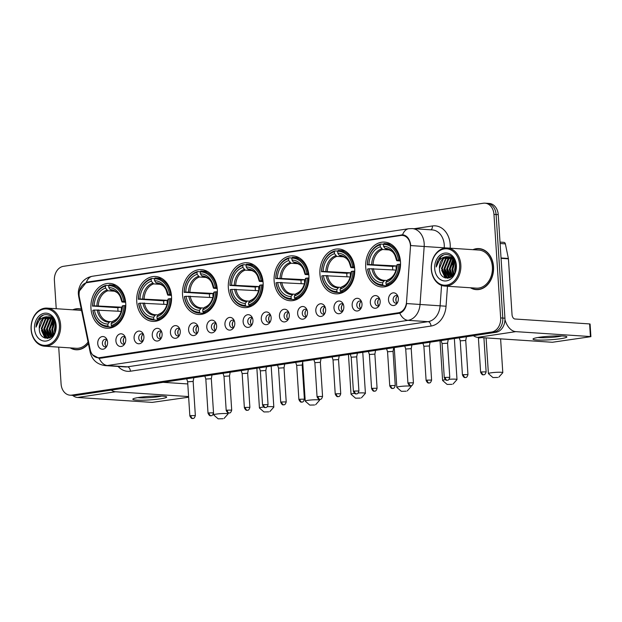 <?xml version="1.0" encoding="UTF-8"?>
<svg xmlns="http://www.w3.org/2000/svg" width="622" height="622" viewBox="0 0 622 622"><rect width="100%" height="100%" fill="white"/><g stroke="black" fill="none" stroke-linecap="round" stroke-linejoin="round"><path stroke-width="0.93" d="M274.131 280.911A22.478 17.424 -86.2 0 0 290.039 300.729A22.478 17.424 -86.2 0 0 308.901 275.686A22.478 17.424 -86.2 0 0 292.993 255.867A22.478 17.424 -86.2 0 0 274.131 280.911M136.747 301.553A22.478 17.424 -86.2 0 0 152.662 321.372A22.478 17.424 -86.2 0 0 171.524 296.329A22.478 17.424 -86.2 0 0 155.617 276.51A22.478 17.424 -86.2 0 0 136.747 301.553M182.541 294.673A22.478 17.424 -86.2 0 0 198.449 314.491A22.478 17.424 -86.2 0 0 217.311 289.448A22.478 17.424 -86.2 0 0 201.404 269.629A22.478 17.424 -86.2 0 0 182.541 294.673M228.336 287.792A22.478 17.424 -86.2 0 0 244.244 307.61A22.478 17.424 -86.2 0 0 263.106 282.567A22.478 17.424 -86.2 0 0 247.198 262.748A22.478 17.424 -86.2 0 0 228.336 287.792M319.926 274.03A22.478 17.424 -86.2 0 0 335.833 293.848A22.478 17.424 -86.2 0 0 354.695 268.805A22.478 17.424 -86.2 0 0 338.788 248.987A22.478 17.424 -86.2 0 0 319.926 274.03M365.72 267.149A22.478 17.424 -86.2 0 0 381.628 286.967A22.478 17.424 -86.2 0 0 400.49 261.924A22.478 17.424 -86.2 0 0 384.583 242.106A22.478 17.424 -86.2 0 0 365.72 267.149M90.96 308.434A22.478 17.424 -86.2 0 0 106.867 328.253A22.478 17.424 -86.2 0 0 125.73 303.209A22.478 17.424 -86.2 0 0 109.822 283.391A22.478 17.424 -86.2 0 0 90.96 308.434M125.753 339.418A6.36 4.929 93.8 0 1 124.167 344.689A6.36 4.929 93.8 0 1 119.035 346.151A6.36 4.929 93.8 0 1 115.91 340.895A6.36 4.929 93.8 0 1 119.043 334.309A6.36 4.929 93.8 0 1 124.734 336.09A6.36 4.929 93.8 0 1 125.753 339.418M125.279 337.194A3.818 2.954 -86.2 0 0 123.755 336.525A3.818 2.954 -86.2 0 0 120.551 340.77A3.818 2.954 -86.2 0 0 123.257 344.137A3.818 2.954 -86.2 0 0 124.851 343.671M143.923 336.681A6.36 4.929 93.8 0 1 142.337 341.96A6.36 4.929 93.8 0 1 137.205 343.422A6.36 4.929 93.8 0 1 134.08 338.166A6.36 4.929 93.8 0 1 137.213 331.58A6.36 4.929 93.8 0 1 142.905 333.361A6.36 4.929 93.8 0 1 143.923 336.681M143.449 334.465A3.818 2.954 -86.2 0 0 141.933 333.789A3.818 2.954 -86.2 0 0 138.729 338.041A3.818 2.954 -86.2 0 0 141.427 341.408A3.818 2.954 -86.2 0 0 143.021 340.942M162.101 333.952A6.36 4.929 93.8 0 1 160.515 339.231A6.36 4.929 93.8 0 1 155.376 340.685A6.36 4.929 93.8 0 1 152.258 335.429A6.36 4.929 93.8 0 1 155.383 328.851A6.36 4.929 93.8 0 1 161.082 330.632A6.36 4.929 93.8 0 1 162.101 333.952M161.627 331.736A3.818 2.954 -86.2 0 0 160.103 331.06A3.818 2.954 -86.2 0 0 156.899 335.312A3.818 2.954 -86.2 0 0 159.597 338.679A3.818 2.954 -86.2 0 0 161.199 338.205M180.271 331.223A6.36 4.929 93.8 0 1 178.685 336.502A6.36 4.929 93.8 0 1 173.554 337.956A6.36 4.929 93.8 0 1 170.428 332.7A6.36 4.929 93.8 0 1 173.561 326.122A6.36 4.929 93.8 0 1 179.253 327.903A6.36 4.929 93.8 0 1 180.271 331.223M179.797 329.007A3.818 2.954 -86.2 0 0 178.273 328.33A3.818 2.954 -86.2 0 0 175.07 332.583A3.818 2.954 -86.2 0 0 177.775 335.95A3.818 2.954 -86.2 0 0 179.369 335.476M198.441 328.494A6.36 4.929 93.8 0 1 196.855 333.773A6.36 4.929 93.8 0 1 191.724 335.227A6.36 4.929 93.8 0 1 188.606 329.971A6.36 4.929 93.8 0 1 191.731 323.393A6.36 4.929 93.8 0 1 197.423 325.174A6.36 4.929 93.8 0 1 198.441 328.494M197.967 326.278A3.818 2.954 -86.2 0 0 196.451 325.601A3.818 2.954 -86.2 0 0 193.248 329.854A3.818 2.954 -86.2 0 0 195.946 333.221A3.818 2.954 -86.2 0 0 197.539 332.747M216.619 325.765A6.36 4.929 93.8 0 1 215.033 331.044A6.36 4.929 93.8 0 1 209.894 332.498A6.36 4.929 93.8 0 1 206.776 327.242A6.36 4.929 93.8 0 1 209.902 320.657A6.36 4.929 93.8 0 1 215.601 322.437A6.36 4.929 93.8 0 1 216.619 325.765M216.145 323.549A3.818 2.954 -86.2 0 0 214.621 322.872A3.818 2.954 -86.2 0 0 211.418 327.125A3.818 2.954 -86.2 0 0 214.123 330.484A3.818 2.954 -86.2 0 0 215.717 330.018M234.789 323.036A6.36 4.929 93.8 0 1 233.203 328.307A6.36 4.929 93.8 0 1 228.072 329.769A6.36 4.929 93.8 0 1 224.946 324.513A6.36 4.929 93.8 0 1 228.08 317.928A6.36 4.929 93.8 0 1 233.771 319.708A6.36 4.929 93.8 0 1 234.789 323.036M234.315 320.812A3.818 2.954 -86.2 0 0 232.791 320.136A3.818 2.954 -86.2 0 0 229.588 324.389A3.818 2.954 -86.2 0 0 232.294 327.755A3.818 2.954 -86.2 0 0 233.888 327.289M252.96 320.299A6.36 4.929 93.8 0 1 251.381 325.578A6.36 4.929 93.8 0 1 246.242 327.032A6.36 4.929 93.8 0 1 243.124 321.784A6.36 4.929 93.8 0 1 246.25 315.198A6.36 4.929 93.8 0 1 251.941 316.979A6.36 4.929 93.8 0 1 252.96 320.299M252.485 318.083A3.818 2.954 -86.2 0 0 250.969 317.407A3.818 2.954 -86.2 0 0 247.766 321.66A3.818 2.954 -86.2 0 0 250.464 325.026A3.818 2.954 -86.2 0 0 252.058 324.552M271.138 317.57A6.36 4.929 93.8 0 1 269.551 322.849A6.36 4.929 93.8 0 1 264.412 324.303A6.36 4.929 93.8 0 1 261.294 319.047A6.36 4.929 93.8 0 1 264.428 312.469A6.36 4.929 93.8 0 1 270.119 314.25A6.36 4.929 93.8 0 1 271.138 317.57M270.663 315.354A3.818 2.954 -86.2 0 0 269.139 314.678A3.818 2.954 -86.2 0 0 265.936 318.93A3.818 2.954 -86.2 0 0 268.642 322.297A3.818 2.954 -86.2 0 0 270.236 321.823M289.308 314.841A6.36 4.929 93.8 0 1 287.722 320.12A6.36 4.929 93.8 0 1 282.59 321.574A6.36 4.929 93.8 0 1 279.465 316.318A6.36 4.929 93.8 0 1 282.598 309.74A6.36 4.929 93.8 0 1 288.289 311.521A6.36 4.929 93.8 0 1 289.308 314.841M288.833 312.625A3.818 2.954 -86.2 0 0 287.31 311.949A3.818 2.954 -86.2 0 0 284.114 316.201A3.818 2.954 -86.2 0 0 286.812 319.568A3.818 2.954 -86.2 0 0 288.406 319.094M307.478 312.112A6.36 4.929 93.8 0 1 305.9 317.391A6.36 4.929 93.8 0 1 300.76 318.845A6.36 4.929 93.8 0 1 297.643 313.589A6.36 4.929 93.8 0 1 300.768 307.004A6.36 4.929 93.8 0 1 306.459 308.784A6.36 4.929 93.8 0 1 307.478 312.112M307.004 309.896A3.818 2.954 -86.2 0 0 305.488 309.22A3.818 2.954 -86.2 0 0 302.284 313.472A3.818 2.954 -86.2 0 0 304.982 316.831A3.818 2.954 -86.2 0 0 306.584 316.365M325.656 309.383A6.36 4.929 93.8 0 1 324.07 314.654A6.36 4.929 93.8 0 1 318.93 316.116A6.36 4.929 93.8 0 1 315.813 310.86A6.36 4.929 93.8 0 1 318.946 304.275A6.36 4.929 93.8 0 1 324.637 306.055A6.36 4.929 93.8 0 1 325.656 309.383M325.182 307.159A3.818 2.954 -86.2 0 0 323.658 306.483A3.818 2.954 -86.2 0 0 320.454 310.736A3.818 2.954 -86.2 0 0 323.16 314.102A3.818 2.954 -86.2 0 0 324.754 313.636M343.826 306.646A6.36 4.929 93.8 0 1 342.24 311.925A6.36 4.929 93.8 0 1 337.108 313.379A6.36 4.929 93.8 0 1 333.983 308.131A6.36 4.929 93.8 0 1 337.116 301.546A6.36 4.929 93.8 0 1 342.808 303.326A6.36 4.929 93.8 0 1 343.826 306.646M343.352 304.43A3.818 2.954 -86.2 0 0 341.836 303.754A3.818 2.954 -86.2 0 0 338.632 308.007A3.818 2.954 -86.2 0 0 341.33 311.373A3.818 2.954 -86.2 0 0 342.924 310.899M361.996 303.917A6.36 4.929 93.8 0 1 360.418 309.196A6.36 4.929 93.8 0 1 355.279 310.65A6.36 4.929 93.8 0 1 352.161 305.394A6.36 4.929 93.8 0 1 355.286 298.817A6.36 4.929 93.8 0 1 360.985 300.597A6.36 4.929 93.8 0 1 361.996 303.917M361.522 301.701A3.818 2.954 -86.2 0 0 360.006 301.025A3.818 2.954 -86.2 0 0 356.803 305.278A3.818 2.954 -86.2 0 0 359.5 308.644A3.818 2.954 -86.2 0 0 361.102 308.17M380.174 301.188A6.36 4.929 93.8 0 1 378.588 306.467A6.36 4.929 93.8 0 1 373.457 307.921A6.36 4.929 93.8 0 1 370.331 302.665A6.36 4.929 93.8 0 1 373.464 296.088A6.36 4.929 93.8 0 1 379.156 297.868A6.36 4.929 93.8 0 1 380.174 301.188M379.7 298.972A3.818 2.954 -86.2 0 0 378.176 298.296A3.818 2.954 -86.2 0 0 374.973 302.549A3.818 2.954 -86.2 0 0 377.678 305.915A3.818 2.954 -86.2 0 0 379.272 305.441M398.344 298.459A6.36 4.929 93.8 0 1 396.758 303.738A6.36 4.929 93.8 0 1 391.627 305.192A6.36 4.929 93.8 0 1 388.501 299.936A6.36 4.929 93.8 0 1 391.635 293.351A6.36 4.929 93.8 0 1 397.326 295.131A6.36 4.929 93.8 0 1 398.344 298.459M397.87 296.243A3.818 2.954 -86.2 0 0 396.354 295.567A3.818 2.954 -86.2 0 0 393.151 299.82A3.818 2.954 -86.2 0 0 395.849 303.178A3.818 2.954 -86.2 0 0 397.442 302.712M107.575 342.147A6.36 4.929 93.8 0 1 105.997 347.426A6.36 4.929 93.8 0 1 100.857 348.88A6.36 4.929 93.8 0 1 97.74 343.624A6.36 4.929 93.8 0 1 100.865 337.038A6.36 4.929 93.8 0 1 106.564 338.827A6.36 4.929 93.8 0 1 107.575 342.147M107.101 339.931A3.818 2.954 -86.2 0 0 105.585 339.254A3.818 2.954 -86.2 0 0 102.381 343.507A3.818 2.954 -86.2 0 0 105.079 346.874A3.818 2.954 -86.2 0 0 106.681 346.4M124.618 343.81A3.818 2.954 93.8 0 1 123.226 340.949A3.818 2.954 93.8 0 1 125.069 337.023M142.796 341.081A3.818 2.954 93.8 0 1 141.404 338.22A3.818 2.954 93.8 0 1 143.239 334.294M160.966 338.352A3.818 2.954 93.8 0 1 159.574 335.491A3.818 2.954 93.8 0 1 161.417 331.565M179.136 335.623A3.818 2.954 93.8 0 1 177.744 332.762A3.818 2.954 93.8 0 1 179.587 328.828M197.314 332.894A3.818 2.954 93.8 0 1 195.922 330.025A3.818 2.954 93.8 0 1 197.757 326.099M215.484 330.165A3.818 2.954 93.8 0 1 214.092 327.296A3.818 2.954 93.8 0 1 215.935 323.37M233.654 327.429A3.818 2.954 93.8 0 1 232.263 324.567A3.818 2.954 93.8 0 1 234.105 320.641M251.832 324.7A3.818 2.954 93.8 0 1 250.441 321.838A3.818 2.954 93.8 0 1 252.275 317.912M270.002 321.971A3.818 2.954 93.8 0 1 268.611 319.109A3.818 2.954 93.8 0 1 270.453 315.175M288.173 319.242A3.818 2.954 93.8 0 1 286.789 316.373A3.818 2.954 93.8 0 1 288.624 312.446M306.351 316.512A3.818 2.954 93.8 0 1 304.959 313.643A3.818 2.954 93.8 0 1 306.794 309.717M324.521 313.776A3.818 2.954 93.8 0 1 323.129 310.914A3.818 2.954 93.8 0 1 324.972 306.988M342.699 311.047A3.818 2.954 93.8 0 1 341.307 308.185A3.818 2.954 93.8 0 1 343.142 304.259M360.869 308.318A3.818 2.954 93.8 0 1 359.477 305.456A3.818 2.954 93.8 0 1 361.312 301.53M379.039 305.589A3.818 2.954 93.8 0 1 377.647 302.72A3.818 2.954 93.8 0 1 379.49 298.793M397.217 302.86A3.818 2.954 93.8 0 1 395.825 299.991A3.818 2.954 93.8 0 1 397.66 296.064M106.448 346.547A3.818 2.954 93.8 0 1 105.056 343.678A3.818 2.954 93.8 0 1 106.891 339.752M79.375 297.246A11.453 8.871 93.8 0 1 79.111 295.294A11.453 8.871 93.8 0 1 87.236 282.598L400.832 235.481A11.453 8.871 93.8 0 1 402.317 235.419A11.453 8.871 93.8 0 1 410.419 247.509L406.524 302.067A11.453 8.871 93.8 0 1 398.414 312.773L99.504 357.681A11.453 8.871 93.8 0 1 98.019 357.743A11.453 8.871 93.8 0 1 90.174 349.603L79.375 297.246M70.239 347.9A20.573 15.939 -86.2 0 0 76.071 349.766A20.573 15.939 -86.2 0 0 88.417 343.663M75.946 349.548A20.573 15.939 -86.2 0 0 77.144 349.789M470.434 287.768A20.573 15.939 -86.2 0 0 476.273 289.634A20.573 15.939 -86.2 0 0 493.534 266.721A20.573 15.939 -86.2 0 0 478.979 248.582A20.573 15.939 -86.2 0 0 472.945 249.679M476.141 289.417A20.573 15.939 -86.2 0 0 477.346 289.665M79.499 290.878L86.357 282.326L87.71 282.007L402.729 234.821M444.209 248.201L444.232 247.813L424.173 246.491A16.965 13.148 93.8 0 0 424.181 243.544A16.965 13.148 93.8 0 0 412.176 228.585L408.716 228.725A14.842 9.252 -98.5 0 0 402.574 234.813C406.648 235.326 409.292 238.343 410.52 243.855L410.722 245.558L424.173 246.491L420.037 304.492A16.965 13.148 93.8 0 1 408.016 320.346L107.412 365.511A14.842 9.252 -98.5 0 1 99.178 358.396L92.616 354.835M58.709 347.138L61.088 383.968A12.728 9.859 -86.2 0 0 70.099 395.188L74.376 395.468A12.728 9.859 -86.2 0 0 76.032 395.398L495.913 332.311A12.728 9.859 -86.2 0 0 504.932 318.207L498.238 214.668L496.099 214.528A12.728 9.859 -86.2 0 0 487.096 203.308A12.728 9.859 -86.2 0 1 496.099 214.528L502.794 318.067L496.099 214.528L493.961 214.38A12.728 9.859 -86.2 0 0 484.95 203.169A12.728 9.859 -86.2 0 0 483.302 203.238L63.421 266.325A12.728 9.859 -86.2 0 0 54.394 280.429L56.229 308.722M495.913 332.311L493.767 332.171A12.728 9.859 -86.2 0 0 502.794 318.067A12.728 9.859 -86.2 0 1 493.767 332.171L73.886 395.258L493.767 332.171L491.629 332.031A12.728 9.859 -86.2 0 0 500.656 317.928L493.961 214.38M72.238 395.328A12.728 9.859 -86.2 0 0 73.886 395.258A12.728 9.859 -86.2 0 1 72.238 395.328M399.783 313.231A14.842 9.252 81.5 0 0 408.016 320.346L428.076 321.667A16.965 13.148 -86.2 0 0 440.104 305.814L406.648 303.559C405.692 308.566 403.398 311.793 399.783 313.231L99.178 358.396M401.851 235.404L404.09 235.069L401.307 234.883M81.288 309.142A20.573 15.939 -86.2 0 0 78.776 308.714A20.573 15.939 -86.2 0 0 72.743 309.803M70.099 395.188A12.728 9.859 -86.2 0 0 71.748 395.118L491.629 332.031M480.044 248.699A20.573 15.939 -86.2 0 0 478.816 248.784M79.841 308.831A20.573 15.939 -86.2 0 0 78.621 308.916M498.238 214.668A12.728 9.859 -86.2 0 0 489.234 203.448L484.95 203.169M160.445 398.834A16.965 1.788 -3.7 0 1 141.155 400.218A16.965 1.788 -3.7 0 1 133.085 398.873A16.965 1.788 -3.7 0 1 139.048 397.427A16.965 1.788 -3.7 0 1 166.369 396.727A16.965 1.788 -3.7 0 1 160.445 398.834M137.742 397.629A13.575 1.431 176.3 0 0 158.182 396.75A13.575 1.431 176.3 0 0 161.588 396.09M72.595 395.351A16.965 10.574 81.5 0 0 77.54 397.481L152.172 402.395L188.645 397.209M111.26 390.103A16.965 10.574 81.5 0 0 115.599 391.767L188.598 396.572M187.782 383.945L163.081 382.32M59.432 325.011A18.24 14.135 -86.2 0 0 44.154 309.033A18.24 14.135 -86.2 0 0 31.224 329.248A18.24 14.135 -86.2 0 0 46.494 345.226A18.24 14.135 -86.2 0 0 59.432 325.011M60.622 324.948A19.088 14.788 -86.2 0 0 47.117 308.115A19.088 14.788 -86.2 0 0 31.1 329.38A19.088 14.788 -86.2 0 0 44.605 346.205A19.088 14.788 -86.2 0 0 60.622 324.948M81.63 310.782A19.088 14.788 -86.2 0 0 78.683 310.199L47.117 308.115M81.047 309.08A20.363 15.775 -86.2 0 0 80.907 309.072L78.761 308.924A20.363 15.775 -86.2 0 0 73.202 309.834M81.342 309.375A20.363 15.775 -86.2 0 0 78.761 308.924M54.954 331.969L54.658 329.512L55.653 324.07M55.397 330.593L55.84 325.5M53.422 334.838L51.984 329.341L54.682 320.968M53.787 334.302L52.652 329.38L54.961 321.535M52.03 336.416L49.309 329.162L53.445 319.311M52.372 336.09L49.978 329.209L53.756 319.669M50.763 337.381L46.634 328.984L50.592 319.288L52.178 318.169M51.066 337.186L47.303 329.03L51.261 319.335L52.497 318.417M49.542 337.87L48.205 337.279L43.96 328.813L47.917 319.109L50.887 317.391M49.884 337.808L48.874 337.318L44.628 328.851L48.586 319.156L51.214 317.554M50.087 337.754L48.197 337.94L45.53 337.101L41.285 328.634L45.243 318.938L49.581 316.909M49.55 337.995L48.197 337.94M48.532 337.956L46.199 337.147L41.954 328.68L45.911 318.977L49.908 317.002M39.279 328.502C39.194 343.196 57.442 340.063 55.863 325.827C55.622 315.696 44.761 310.852 39.093 318.184C37.18 320.695 36.154 323.681 36.022 327.133C37.608 320.664 41.2 317.197 46.798 316.746A10.605 8.218 -86.2 0 0 39.279 328.502L43.237 318.806L48.586 316.722M46.798 316.746L51.214 317.554L54.853 321.263M34.498 328.758A13.995 10.846 -86.2 0 0 46.222 341.019A13.995 10.846 -86.2 0 0 56.151 325.5A13.995 10.846 -86.2 0 0 44.426 313.239A13.995 10.846 -86.2 0 0 34.498 328.758M70.69 347.923A20.363 15.775 -86.2 0 0 76.086 349.556L78.224 349.696A20.363 15.775 -86.2 0 0 78.372 349.704M76.086 349.556A20.363 15.775 -86.2 0 0 88.363 343.43M44.605 346.205L76.172 348.289A19.088 14.788 -86.2 0 0 88.075 342.022M36.022 327.133L40.718 316.862L43.299 315.16M44.994 338.104L41.464 330.469M47.824 338.422L47.194 337.785M46.969 337.536L44.139 330.647M49.643 337.715L46.813 330.818M51.54 336.836L49.488 330.997M53.212 335.126L52.162 331.176M52.575 325.034L54.472 320.633M54.938 332.024L54.837 331.347M55.249 325.213L55.63 323.945M47.544 338.446L46.767 337.668M46.448 337.287L43.688 329.178L48.291 317.477M49.13 337.466L46.362 329.349L50.965 317.655M51.323 337L49.037 329.528L52.8 318.674M53.002 335.39L51.712 329.707L54.301 320.369M54.705 332.576L54.386 329.878L55.506 323.354M222.987 418.73L218.167 418.831L222.987 418.73M218.167 418.831L213.688 414.944A7.207 0.762 -3.7 0 1 213.641 414.866A7.207 0.762 -3.7 0 1 216.293 414.104A7.207 0.762 -3.7 0 1 223.904 413.513A7.207 0.762 -3.7 0 1 228.033 413.933A7.207 0.762 -3.7 0 1 228.002 414.019L224.06 418.451M113.181 327.18L108.578 326.877L107.995 325.99A20.192 15.643 -86.2 0 1 92.95 310.261L94.466 310.028A18.24 14.135 -86.2 0 0 107.863 324.046L109.861 321.644L112.185 321.792M121.313 311.373L94.466 310.028M118.025 311.155A20.145 15.612 93.8 0 1 117.908 309.818A20.145 15.612 93.8 0 1 117.853 307.703L92.678 306.047A20.192 15.643 -86.2 0 1 105.413 286.143L105.538 288.095A18.24 14.135 -86.2 0 0 94.194 305.822L121.329 307.182A15.69 12.16 -86.2 0 0 121.352 309.297A15.69 12.16 -86.2 0 0 121.5 310.743M124.929 301.32A21.039 16.304 -86.2 0 0 110.257 284.868A21.039 16.304 -86.2 0 0 109.177 284.837L108.695 285.653A20.192 15.643 -86.2 0 1 123.731 301.382L125.551 301.359M125.784 305.565L124.003 305.596A20.192 15.643 -86.2 0 1 111.268 325.5L111.859 326.379A21.039 16.304 -86.2 0 0 125.201 305.526M111.859 326.379L114.502 326.558M92.95 310.261L92.826 310.394A21.039 16.304 -86.2 0 0 107.497 326.845A21.039 16.304 -86.2 0 0 108.578 326.877M123.731 301.382L122.215 301.616A18.24 14.135 -86.2 0 0 108.819 287.597L108.695 285.653M111.268 325.5L111.144 323.549A18.24 14.135 -86.2 0 0 122.487 305.822L124.003 305.596M107.863 324.046L107.995 325.99M108.819 287.597L110.156 289.603L111.906 290.334M125.652 302.269L122.394 302.051L122.215 301.616M122.487 305.822L122.2 306.125C121.344 314.126 118.227 319.14 112.831 321.185L111.144 323.549M122.394 302.051L121.928 301.919A16.312 12.642 -86.2 0 0 110.156 289.603M122.2 306.125L122.666 306.265L122.2 306.125A16.312 12.642 -86.2 0 1 112.232 321.706M98.61 309.873A15.69 12.16 -86.2 0 0 109.472 321.621L109.861 321.644M105.413 286.143L105.895 285.335A21.039 16.304 -86.2 0 0 92.554 306.187M105.895 285.335L108.772 285.521M94.194 305.822L92.678 306.047M114.946 291.244L107.863 290.777L105.538 288.095M121.329 307.182L117.853 307.703M268.782 411.857L263.961 411.951L268.782 411.857M263.961 411.951L259.483 408.063A7.207 0.762 -3.7 0 1 259.436 407.985A7.207 0.762 -3.7 0 1 262.087 407.223A7.207 0.762 -3.7 0 1 263.635 407.021M267.289 406.718A7.207 0.762 -3.7 0 1 273.828 407.052A7.207 0.762 -3.7 0 1 273.797 407.138L269.855 411.57M158.975 320.299L154.373 319.996L153.782 319.109A20.192 15.643 -86.2 0 1 138.745 303.38L140.261 303.147A18.24 14.135 -86.2 0 0 153.657 317.166L155.655 314.763L157.98 314.911M167.108 304.492L140.261 303.147M163.819 304.275A20.145 15.612 93.8 0 1 163.703 302.937A20.145 15.612 93.8 0 1 163.648 300.823L138.473 299.166A20.192 15.643 -86.2 0 1 151.208 279.262L151.333 281.214A18.24 14.135 -86.2 0 0 139.989 298.941L167.116 300.302A15.69 12.16 -86.2 0 0 167.147 302.424A15.69 12.16 -86.2 0 0 167.287 303.863M170.723 294.439A21.039 16.304 -86.2 0 0 156.052 277.987A21.039 16.304 -86.2 0 0 154.971 277.956L154.489 278.773A20.192 15.643 -86.2 0 1 169.526 294.501L171.338 294.478M171.579 298.684L169.798 298.715A20.192 15.643 -86.2 0 1 157.063 318.62L157.654 319.498A21.039 16.304 -86.2 0 0 170.996 298.646M157.654 319.498L160.297 319.677M138.745 303.38L138.62 303.513A21.039 16.304 -86.2 0 0 153.292 319.965A21.039 16.304 -86.2 0 0 154.373 319.996M169.526 294.501L168.01 294.735A18.24 14.135 -86.2 0 0 154.614 280.716L154.489 278.773M157.063 318.62L156.938 316.668A18.24 14.135 -86.2 0 0 168.282 298.941L169.798 298.715M153.657 317.166L153.782 319.109M154.614 280.716L155.951 282.722L157.693 283.453M171.447 295.388L168.189 295.17L168.01 294.735M168.282 298.941L167.994 299.244C167.139 307.245 164.021 312.26 158.618 314.304L156.938 316.668M168.189 295.17L167.722 295.038A16.312 12.642 -86.2 0 0 155.951 282.722M167.994 299.244L168.461 299.384L167.994 299.244A16.312 12.642 -86.2 0 1 158.027 314.825M144.405 302.992A15.69 12.16 -86.2 0 0 155.267 314.74L155.655 314.763M151.208 279.262L151.69 278.454A21.039 16.304 -86.2 0 0 138.348 299.306M151.69 278.454L154.567 278.64M139.989 298.941L138.473 299.166M160.74 284.363L153.657 283.896L151.333 281.214M167.116 300.302L163.648 300.823M314.569 404.976L309.756 405.077L314.569 404.976M309.756 405.077L305.278 401.182A7.207 0.762 -3.7 0 1 305.231 401.104A7.207 0.762 -3.7 0 1 307.882 400.343A7.207 0.762 -3.7 0 1 315.494 399.759A7.207 0.762 -3.7 0 1 319.622 400.179A7.207 0.762 -3.7 0 1 319.584 400.257L315.649 404.689M204.77 313.418L200.167 313.115L199.576 312.228A20.192 15.643 -86.2 0 1 184.54 296.5L186.056 296.266A18.24 14.135 -86.2 0 0 199.452 310.285L201.442 307.882L203.767 308.03M212.903 297.611L186.056 296.266M209.614 297.394A20.145 15.612 93.8 0 1 209.49 296.056A20.145 15.612 93.8 0 1 209.443 293.942L184.267 292.286A20.192 15.643 -86.2 0 1 197.003 272.382L197.127 274.333A18.24 14.135 -86.2 0 0 185.784 292.06L212.911 293.421A15.69 12.16 -86.2 0 0 212.934 295.543A15.69 12.16 -86.2 0 0 213.082 296.982M216.518 287.558A21.039 16.304 -86.2 0 0 201.847 271.106A21.039 16.304 -86.2 0 0 200.758 271.075L200.284 271.892A20.192 15.643 -86.2 0 1 215.321 287.621L217.132 287.597M217.373 291.804L215.593 291.835A20.192 15.643 -86.2 0 1 202.858 311.739L203.448 312.617A21.039 16.304 -86.2 0 0 216.79 291.765M203.448 312.617L206.092 312.796M184.54 296.5L184.415 296.632A21.039 16.304 -86.2 0 0 199.079 313.091A21.039 16.304 -86.2 0 0 200.167 313.115M215.321 287.621L213.805 287.854A18.24 14.135 -86.2 0 0 200.408 273.835L200.284 271.892M202.858 311.739L202.733 309.787A18.24 14.135 -86.2 0 0 214.077 292.06L215.593 291.835M199.452 310.285L199.576 312.228M200.408 273.835L201.746 275.841L203.487 276.572M217.241 288.507L213.976 288.289L213.805 287.854M214.077 292.06L213.789 292.363C212.934 300.364 209.816 305.379 204.413 307.423L202.733 309.787M213.976 288.289L213.517 288.157A16.312 12.642 -86.2 0 0 201.746 275.841M213.789 292.363L214.248 292.503L213.789 292.363A16.312 12.642 -86.2 0 1 203.822 307.944M190.2 296.111A15.69 12.16 -86.2 0 0 201.054 307.859L201.442 307.882M197.003 272.382L197.485 271.573A21.039 16.304 -86.2 0 0 184.143 292.426M197.485 271.573L200.354 271.76M185.784 292.06L184.267 292.286M206.527 277.482L199.452 277.015L197.127 274.333M212.911 293.421L209.443 293.942M360.363 398.096L355.551 398.197L360.363 398.096M355.551 398.197L351.072 394.301A7.207 0.762 -3.7 0 1 351.026 394.224A7.207 0.762 -3.7 0 1 353.669 393.462A7.207 0.762 -3.7 0 1 354.478 393.353M358.218 393.003A7.207 0.762 -3.7 0 1 365.417 393.298A7.207 0.762 -3.7 0 1 365.378 393.376L361.436 397.816M250.565 306.537L245.962 306.234L245.371 305.348A20.192 15.643 -86.2 0 1 230.334 289.619L231.85 289.393A18.24 14.135 -86.2 0 0 245.247 303.404L247.237 301.001L249.562 301.149M258.698 290.731L231.85 289.393M255.409 290.513A20.145 15.612 93.8 0 1 255.284 289.176A20.145 15.612 93.8 0 1 255.238 287.061L230.062 285.412A20.192 15.643 -86.2 0 1 242.798 265.501L242.922 267.452A18.24 14.135 -86.2 0 0 231.578 285.179L258.705 286.54A15.69 12.16 -86.2 0 0 258.729 288.662A15.69 12.16 -86.2 0 0 258.876 290.101M262.305 280.678A21.039 16.304 -86.2 0 0 247.642 264.226A21.039 16.304 -86.2 0 0 246.553 264.202L246.071 265.011A20.192 15.643 -86.2 0 1 261.116 280.74L262.927 280.716M263.16 284.923L261.388 284.954A20.192 15.643 -86.2 0 1 248.652 304.858L249.243 305.736A21.039 16.304 -86.2 0 0 262.585 284.884M249.243 305.736L251.887 305.915M230.334 289.619L230.21 289.751A21.039 16.304 -86.2 0 0 244.874 306.211A21.039 16.304 -86.2 0 0 245.962 306.234M261.116 280.74L259.599 280.973A18.24 14.135 -86.2 0 0 246.203 266.955L246.071 265.011M248.652 304.858L248.528 302.906A18.24 14.135 -86.2 0 0 259.872 285.179L261.388 284.954M245.247 303.404L245.371 305.348M246.203 266.955L247.54 268.961L249.282 269.691M263.028 281.626L259.771 281.408L259.599 280.973M259.872 285.179L259.584 285.482C258.729 293.483 255.603 298.498 250.207 300.543L248.528 302.906M259.771 281.408L259.312 281.276A16.312 12.642 -86.2 0 0 247.54 268.961M259.584 285.482L260.043 285.622L259.584 285.482A16.312 12.642 -86.2 0 1 249.616 301.064M235.995 289.23A15.69 12.16 -86.2 0 0 246.848 300.978L247.237 301.001M242.798 265.501L243.272 264.692A21.039 16.304 -86.2 0 0 229.938 285.545M243.272 264.692L246.149 264.879M231.578 285.179L230.062 285.412M252.322 270.601L245.247 270.135L242.922 267.452M258.705 286.54L255.238 287.061M406.158 391.215L401.338 391.316L406.158 391.215M401.338 391.316L396.867 387.42A7.207 0.762 -3.7 0 1 396.82 387.343A7.207 0.762 -3.7 0 1 399.464 386.581A7.207 0.762 -3.7 0 1 407.076 385.998A7.207 0.762 -3.7 0 1 411.212 386.417A7.207 0.762 -3.7 0 1 411.173 386.495L407.231 390.935M296.36 299.656L291.757 299.353L291.166 298.467A20.192 15.643 -86.2 0 1 276.121 282.738L277.645 282.512A18.24 14.135 -86.2 0 0 291.042 296.523L293.032 294.12L295.357 294.268M304.492 283.85L277.645 282.512M301.203 283.632A20.145 15.612 93.8 0 1 301.079 282.295A20.145 15.612 93.8 0 1 301.032 280.18L275.849 278.532A20.192 15.643 -86.2 0 1 288.585 258.62L288.717 260.571A18.24 14.135 -86.2 0 0 277.373 278.298L304.5 279.659A15.69 12.16 -86.2 0 0 304.523 281.782A15.69 12.16 -86.2 0 0 304.671 283.22M308.1 273.797A21.039 16.304 -86.2 0 0 293.436 257.345A21.039 16.304 -86.2 0 0 292.348 257.321L291.866 258.13A20.192 15.643 -86.2 0 1 306.91 273.859L308.722 273.835M308.955 278.042L307.182 278.073A20.192 15.643 -86.2 0 1 294.447 297.977L295.038 298.855A21.039 16.304 -86.2 0 0 308.372 278.011M295.038 298.855L297.674 299.034M276.121 282.738L275.997 282.87A21.039 16.304 -86.2 0 0 290.668 299.33A21.039 16.304 -86.2 0 0 291.757 299.353M306.91 273.859L305.386 274.092A18.24 14.135 -86.2 0 0 291.99 260.074L291.866 258.13M294.447 297.977L294.315 296.025A18.24 14.135 -86.2 0 0 305.659 278.298L307.182 278.073M291.042 296.523L291.166 298.467M291.99 260.074L293.327 262.08L295.077 262.818M308.823 274.745L305.565 274.527L305.386 274.092M305.659 278.298L305.379 278.602C304.523 286.602 301.398 291.617 296.002 293.662L294.315 296.025M305.565 274.527L305.107 274.395A16.312 12.642 -86.2 0 0 293.327 262.08M305.379 278.602L305.837 278.742L305.379 278.602A16.312 12.642 -86.2 0 1 295.411 294.183M281.782 282.357A15.69 12.16 -86.2 0 0 292.643 294.105L293.032 294.12M288.585 258.62L289.067 257.811A21.039 16.304 -86.2 0 0 275.725 278.664M289.067 257.811L291.943 257.998M277.373 278.298L275.849 278.532M298.117 263.72L291.034 263.262L288.717 260.571M304.5 279.659L301.032 280.18M451.953 384.334L447.132 384.435L451.953 384.334M447.132 384.435L442.654 380.54A7.207 0.762 -3.7 0 1 442.607 380.462A7.207 0.762 -3.7 0 1 445.259 379.7A7.207 0.762 -3.7 0 1 445.329 379.692M449.138 379.288A7.207 0.762 -3.7 0 1 456.999 379.537A7.207 0.762 -3.7 0 1 456.968 379.614L453.026 384.054M342.147 292.775L337.544 292.472L336.961 291.586A20.192 15.643 -86.2 0 1 321.916 275.857L323.432 275.632A18.24 14.135 -86.2 0 0 336.829 289.642L338.827 287.24L341.151 287.387M350.279 276.969L323.432 275.632M346.99 276.751A20.145 15.612 93.8 0 1 346.874 275.414A20.145 15.612 93.8 0 1 346.819 273.299L321.644 271.651A20.192 15.643 -86.2 0 1 334.379 251.739L334.504 253.69A18.24 14.135 -86.2 0 0 323.16 271.417L350.295 272.778A15.69 12.16 -86.2 0 0 350.318 274.901A15.69 12.16 -86.2 0 0 350.466 276.339M353.895 266.916A21.039 16.304 -86.2 0 0 339.223 250.464A21.039 16.304 -86.2 0 0 338.143 250.441L337.66 251.249A20.192 15.643 -86.2 0 1 352.697 266.978L354.517 266.955M354.75 271.169L352.969 271.192A20.192 15.643 -86.2 0 1 340.234 291.096L340.825 291.975A21.039 16.304 -86.2 0 0 354.167 271.13M340.825 291.975L343.468 292.153M321.916 275.857L321.792 275.989A21.039 16.304 -86.2 0 0 336.463 292.449A21.039 16.304 -86.2 0 0 337.544 292.472M352.697 266.978L351.181 267.211A18.24 14.135 -86.2 0 0 337.785 253.193L337.66 251.249M340.234 291.096L340.11 289.152A18.24 14.135 -86.2 0 0 351.453 271.417L352.969 271.192M336.829 289.642L336.961 291.586M337.785 253.193L339.122 255.199L340.872 255.937M354.618 267.864L351.36 267.647L351.181 267.211M351.453 271.417L351.166 271.721C350.31 279.721 347.193 284.736 341.797 286.781L340.11 289.152M351.36 267.647L350.894 267.514A16.312 12.642 -86.2 0 0 339.122 255.199M351.166 271.721L351.632 271.861L351.166 271.721A16.312 12.642 -86.2 0 1 341.198 287.302M327.576 275.476A15.69 12.16 -86.2 0 0 338.438 287.224L338.827 287.24M334.379 251.739L334.861 250.93A21.039 16.304 -86.2 0 0 321.52 271.783M334.861 250.93L337.738 251.117M323.16 271.417L321.644 271.651M343.912 256.847L336.829 256.381L334.504 253.69M350.295 272.778L346.819 273.299M497.748 377.453L492.927 377.554L497.748 377.453M492.927 377.554L488.449 373.659A7.207 0.762 -3.7 0 1 488.402 373.581A7.207 0.762 -3.7 0 1 491.053 372.819A7.207 0.762 -3.7 0 1 498.665 372.236A7.207 0.762 -3.7 0 1 502.794 372.656A7.207 0.762 -3.7 0 1 502.763 372.733L498.821 377.173M387.941 285.895L383.339 285.591L382.748 284.713A20.192 15.643 -86.2 0 1 367.711 268.976L369.227 268.751A18.24 14.135 -86.2 0 0 382.623 282.761L384.621 280.359L386.946 280.514M396.074 270.088L369.227 268.751M392.785 269.87A20.145 15.612 93.8 0 1 392.669 268.533A20.145 15.612 93.8 0 1 392.614 266.418L367.439 264.77A20.192 15.643 -86.2 0 1 380.174 244.858L380.299 246.81A18.24 14.135 -86.2 0 0 368.955 264.537L396.082 265.897A15.69 12.16 -86.2 0 0 396.113 268.02A15.69 12.16 -86.2 0 0 396.253 269.458M399.689 260.035A21.039 16.304 -86.2 0 0 385.018 243.583A21.039 16.304 -86.2 0 0 383.937 243.56L383.455 244.368A20.192 15.643 -86.2 0 1 398.492 260.105L400.304 260.082M400.545 264.288L398.764 264.311A20.192 15.643 -86.2 0 1 386.029 284.215L386.62 285.101A21.039 16.304 -86.2 0 0 399.962 264.249M386.62 285.101L389.263 285.273M367.711 268.976L367.586 269.108A21.039 16.304 -86.2 0 0 382.258 285.568A21.039 16.304 -86.2 0 0 383.339 285.591M398.492 260.105L396.976 260.33A18.24 14.135 -86.2 0 0 383.58 246.32L383.455 244.368M386.029 284.215L385.904 282.271A18.24 14.135 -86.2 0 0 397.248 264.537L398.764 264.311M382.623 282.761L382.748 284.713M383.58 246.32L384.917 248.318L386.659 249.057M400.412 260.983L397.155 260.766L396.976 260.33M397.248 264.537L396.96 264.84C396.105 272.84 392.987 277.855 387.584 279.908L385.904 282.271M397.155 260.766L396.688 260.634A16.312 12.642 -86.2 0 0 384.917 248.318M396.96 264.84L397.427 264.98L396.96 264.84A16.312 12.642 -86.2 0 1 386.993 280.421M373.371 268.595A15.69 12.16 -86.2 0 0 384.233 280.343L384.621 280.359M380.174 244.858L380.656 244.049A21.039 16.304 -86.2 0 0 367.314 264.902M380.656 244.049L383.533 244.236M368.955 264.537L367.439 264.77M389.706 249.966L382.623 249.5L380.299 246.81M396.082 265.897L392.614 266.418M190.861 415.628L189.85 415.916C191.731 419.834 192.773 418.077 192.563 418.497L193.014 418.466A2.76 1.718 81.5 0 1 192.781 418.474A2.76 1.718 -98.5 0 1 190.861 415.628L195.355 415.558L193.147 381.426L187.642 381.791L186.678 378.775M105.585 341.151A6.36 4.929 -86.2 0 0 105.336 344.992M560.647 338.702A16.965 1.788 -3.7 0 1 541.35 340.094A16.965 1.788 -3.7 0 1 533.279 338.749A16.965 1.788 -3.7 0 1 539.243 337.295A16.965 1.788 -3.7 0 1 566.564 336.595A16.965 1.788 -3.7 0 1 560.647 338.702M537.937 337.505A13.575 1.431 176.3 0 0 558.377 336.619A13.575 1.431 176.3 0 0 561.79 335.958M473.404 335.693A16.965 10.574 81.5 0 0 477.743 337.357L552.375 342.271L590.9 336.657L590.426 336.549L589.609 323.922L514.977 319.008A4.245 2.643 -98.5 0 1 512.03 314.623L508.423 258.83L501.06 258.348M504.963 319.685A16.965 10.574 81.5 0 0 515.793 331.635L590.426 336.549M589.609 323.922L590.084 324.031L590.9 336.657M503.633 242.362A2.123 1.641 93.8 0 1 503.906 242.355A2.123 1.641 93.8 0 1 505.359 243.863L508.376 258.464A2.123 1.641 93.8 0 1 508.423 258.83M459.627 264.879A18.24 14.135 -86.2 0 0 444.357 248.901A18.24 14.135 -86.2 0 0 431.419 269.116A18.24 14.135 -86.2 0 0 446.697 285.094A18.24 14.135 -86.2 0 0 459.627 264.879M460.824 264.817A19.088 14.788 -86.2 0 0 447.311 247.991A19.088 14.788 -86.2 0 0 431.295 269.248A19.088 14.788 -86.2 0 0 444.808 286.081A19.088 14.788 -86.2 0 0 460.824 264.817M444.808 286.081L476.366 288.157A19.088 14.788 -86.2 0 0 492.383 266.892A19.088 14.788 -86.2 0 0 478.878 250.067L447.311 247.991M481.241 248.948A20.363 15.775 -86.2 0 0 481.101 248.94L478.963 248.8A20.363 15.775 -86.2 0 0 473.396 249.702M470.893 287.799A20.363 15.775 -86.2 0 0 476.289 289.424A20.363 15.775 -86.2 0 0 493.37 266.745A20.363 15.775 -86.2 0 0 478.963 248.8M455.156 271.837L454.861 269.388L455.856 263.938M455.592 270.461L456.043 265.369M453.625 274.714L452.186 269.209L454.884 260.836M453.99 274.17L452.855 269.256L455.156 261.403M452.233 276.285L449.512 269.031L453.648 259.18M452.567 275.958L450.18 269.077L453.959 259.537M450.958 277.249L446.837 268.86L450.787 259.156L452.373 258.037M451.261 277.054L447.506 268.898L451.455 259.203L452.692 258.285M449.737 277.746L448.4 277.148L444.155 268.681L448.112 258.977L451.09 257.259M450.079 277.676L449.068 277.194L444.831 268.727L448.781 259.024L451.409 257.422M450.289 277.622L448.392 277.816L445.725 276.969L441.48 268.502L445.438 258.806L449.776 256.777M449.745 277.863L448.392 277.816M448.726 277.824L446.394 277.015L442.149 268.548L446.106 258.845L450.11 256.87M439.474 268.37C439.389 283.064 457.637 279.939 456.066 265.695C455.817 255.572 444.963 250.72 439.287 258.052C437.375 260.564 436.349 263.549 436.216 267.001C437.802 260.532 441.402 257.073 447 256.614A10.605 8.218 -86.2 0 0 439.474 268.37L443.432 258.674L448.781 256.591M447 256.614L451.409 257.422L455.055 261.131M434.7 268.626A13.995 10.846 -86.2 0 0 446.425 280.887A13.995 10.846 -86.2 0 0 456.354 265.369A13.995 10.846 -86.2 0 0 444.629 253.107A13.995 10.846 -86.2 0 0 434.7 268.626M476.289 289.424L478.427 289.564A20.363 15.775 -86.2 0 0 478.567 289.58M436.216 267.001L440.912 256.731L443.494 255.028M445.189 277.972L441.659 270.337M448.019 278.291L447.389 277.661M447.171 277.404L444.333 270.516M449.846 277.583L447.008 270.694M451.735 276.704L449.683 270.865M453.407 275.002L452.357 271.044M452.769 264.902L454.674 260.501M455.133 271.892L455.032 271.223M455.444 265.081L455.833 263.814M447.739 278.322L446.969 277.536M446.65 277.155L443.89 269.046L448.485 257.345M449.325 277.334L446.565 269.225L451.16 257.524M451.525 276.868L449.239 269.396L453.003 258.542M453.197 275.258L451.914 269.575L454.495 260.237M454.907 272.444L454.589 269.754L455.708 263.23M211.317 378.705L205.82 379.062L204.848 376.046M123.755 338.415A6.36 4.929 -86.2 0 0 123.506 342.263M227.209 410.162L226.198 410.458C228.072 414.369 229.121 412.619 228.912 413.031L229.355 413.008A2.76 1.718 81.5 0 1 229.121 413.016A2.76 1.718 -98.5 0 1 227.209 410.162L231.703 410.1L229.495 375.968L223.99 376.326L223.026 373.317M141.933 335.686A6.36 4.929 -86.2 0 0 141.676 339.526M245.379 407.433L244.368 407.729C246.25 411.64 247.292 409.89 247.082 410.302L247.533 410.271A2.76 1.718 81.5 0 1 247.299 410.287A2.76 1.718 -98.5 0 1 245.379 407.433L249.873 407.371L247.665 373.231L242.16 373.597L241.196 370.588M160.103 332.957A6.36 4.929 -86.2 0 0 159.854 336.797M263.557 404.704L262.546 404.992C264.42 408.911 265.462 407.153 265.252 407.573L265.703 407.542A2.76 1.718 81.5 0 1 265.47 407.55A2.76 1.718 -98.5 0 1 263.557 404.704L268.043 404.642L265.835 370.502L260.338 370.868L259.366 367.851M178.281 330.228A6.36 4.929 -86.2 0 0 178.024 334.068M284.697 364.049L284.013 367.781L278.508 368.138L277.544 365.122M196.451 327.499A6.36 4.929 -86.2 0 0 196.194 331.339M299.897 399.238L298.887 399.534C300.768 403.453 301.81 401.695 301.6 402.115L302.051 402.084A2.76 1.718 81.5 0 1 301.818 402.092A2.76 1.718 -98.5 0 1 299.897 399.238L304.391 399.176L302.183 365.044L296.686 365.409M214.621 324.762A6.36 4.929 -86.2 0 0 214.372 328.61M318.075 396.509L317.065 396.805C318.938 400.716 319.988 398.966 319.77 399.378L320.221 399.355A2.76 1.718 81.5 0 1 319.988 399.363A2.76 1.718 -98.5 0 1 318.075 396.509L322.561 396.447L320.353 362.315L314.856 362.673L313.885 359.664M232.799 322.033A6.36 4.929 -86.2 0 0 232.542 325.874M336.245 393.78L335.235 394.076C337.108 397.987 338.158 396.237 337.948 396.649L338.399 396.618A2.76 1.718 81.5 0 1 338.166 396.634A2.76 1.718 -98.5 0 1 336.245 393.78L340.739 393.718L338.531 359.578L333.027 359.944L332.062 356.935M250.969 319.304A6.36 4.929 -86.2 0 0 250.713 323.145M357.386 353.125L356.701 356.857L351.205 357.215L350.233 354.198M269.139 316.575A6.36 4.929 -86.2 0 0 268.891 320.416M372.594 388.322L371.583 388.61C373.457 392.529 374.506 390.772 374.296 391.191L374.739 391.16A2.76 1.718 81.5 0 1 374.506 391.168A2.76 1.718 -98.5 0 1 372.594 388.322L377.08 388.252L374.872 354.12L369.375 354.486M287.317 313.846A6.36 4.929 -86.2 0 0 287.061 317.687M390.764 385.586L389.753 385.881C391.635 389.8 392.676 388.042 392.466 388.462L392.917 388.431A2.76 1.718 81.5 0 1 392.684 388.439A2.76 1.718 -98.5 0 1 390.764 385.586L395.258 385.523L393.05 351.391L387.545 351.757L386.581 348.74M305.488 311.117A6.36 4.929 -86.2 0 0 305.239 314.957M408.942 382.857L407.923 383.152C409.805 387.071 410.847 385.313 410.637 385.733L411.088 385.702A2.76 1.718 81.5 0 1 410.854 385.71A2.76 1.718 -98.5 0 1 408.942 382.857L413.428 382.794L411.22 348.662L405.723 349.02L404.751 346.011M323.658 308.38A6.36 4.929 -86.2 0 0 323.409 312.221M429.39 345.941L423.893 346.291L422.921 343.282M341.836 305.651A6.36 4.929 -86.2 0 0 341.579 309.492M445.282 377.398L444.271 377.686C446.153 381.605 447.195 379.855 446.985 380.267L447.436 380.236A2.76 1.718 81.5 0 1 447.202 380.244A2.76 1.718 -98.5 0 1 445.282 377.398L449.776 377.336L447.568 343.196L442.063 343.562L441.099 340.545M360.006 302.922A6.36 4.929 -86.2 0 0 359.757 306.763M463.46 374.669L462.441 374.957C464.323 378.876 465.365 377.119 465.155 377.538L465.606 377.507A2.76 1.718 81.5 0 1 465.373 377.515A2.76 1.718 -98.5 0 1 463.46 374.669L467.946 374.607L465.738 340.467L460.241 340.833L459.269 337.816M378.176 300.193A6.36 4.929 -86.2 0 0 377.927 304.034M481.529 337.606L478.411 338.104L478.178 337.381M396.354 297.464A6.36 4.929 -86.2 0 0 396.097 301.305M99.504 357.681L102.972 357.907M398.414 312.773L400.584 312.913M87.71 282.007L90.143 282.163M414.143 228.709L432.438 225.965A4.245 2.643 -98.5 0 1 430.906 229.813M432.438 225.965A21.21 16.436 93.8 0 1 450.204 244.547A21.21 16.436 93.8 0 1 450.188 248.178M446.409 247.968L444.232 247.813A16.965 13.148 -86.2 0 0 444.248 244.858A16.965 13.148 -86.2 0 0 432.236 229.907L412.176 228.585M408.716 228.725L92.499 276.238C87.352 277.171 83.441 279.822 80.774 284.2C77.734 290.015 78.38 293.802 78.388 294.229L78.706 296.632A14.842 3.149 -11.7 0 1 79.134 295.621M78.706 296.632L90.19 352.285A14.842 3.149 -11.7 0 1 90.633 351.259M130.418 371.217A4.245 2.643 -98.5 0 0 127.471 366.832L107.412 365.511A16.965 13.148 93.8 0 1 105.211 365.604L125.271 366.926A16.965 13.148 -86.2 0 0 127.471 366.832L428.076 321.667A4.245 2.643 -98.5 0 1 431.023 326.052L130.418 371.217A21.21 16.436 93.8 0 1 118.102 366.451M92.499 276.238A14.842 9.252 81.5 0 0 86.357 282.326M447.475 286.252L446.052 306.234A21.21 16.436 93.8 0 1 431.023 326.052M71.748 395.118L76.032 395.398M500.656 317.928L504.932 318.207M446.052 306.234L440.104 305.814L441.558 285.389M115.599 391.767L77.54 397.481M97.18 309.888A16.312 12.642 -86.2 0 0 108.951 322.204M121.92 301.942C119.937 296.235 120.116 292.472 111.532 290.303A15.69 12.16 -86.2 0 0 111.144 290.287M106.875 290.093A16.312 12.642 -86.2 0 0 96.908 305.674M107.863 290.777A15.69 12.16 -86.2 0 0 98.338 305.666M142.974 303.007A16.312 12.642 -86.2 0 0 154.746 315.323M167.715 295.061C165.732 289.354 165.911 285.591 157.327 283.422A15.69 12.16 -86.2 0 0 156.938 283.407M152.67 283.212A16.312 12.642 -86.2 0 0 142.702 298.793M153.657 283.896A15.69 12.16 -86.2 0 0 144.133 298.785M188.769 296.126A16.312 12.642 -86.2 0 0 200.541 308.442M213.509 288.188C211.527 282.474 211.698 278.71 203.122 276.541A15.69 12.16 -86.2 0 0 202.733 276.526M198.465 276.331A16.312 12.642 -86.2 0 0 188.497 291.912M199.452 277.015A15.69 12.16 -86.2 0 0 189.928 291.905M234.564 289.246A16.312 12.642 -86.2 0 0 246.335 301.561M259.296 281.307C257.314 275.593 257.492 271.83 248.909 269.66A15.69 12.16 -86.2 0 0 248.52 269.645M244.259 269.45A16.312 12.642 -86.2 0 0 234.292 285.031M245.247 270.135A15.69 12.16 -86.2 0 0 235.722 285.024M280.351 282.365A16.312 12.642 -86.2 0 0 292.13 294.68M305.091 274.426C303.108 268.712 303.287 264.949 294.704 262.779A15.69 12.16 -86.2 0 0 294.315 262.764M290.054 262.577A16.312 12.642 -86.2 0 0 280.079 278.158M291.034 263.262A15.69 12.16 -86.2 0 0 281.509 278.143M326.146 275.484A16.312 12.642 -86.2 0 0 337.917 287.799M350.886 267.546C348.903 261.831 349.082 258.068 340.498 255.899A15.69 12.16 -86.2 0 0 340.11 255.883M335.841 255.696A16.312 12.642 -86.2 0 0 325.874 271.278M336.829 256.381A15.69 12.16 -86.2 0 0 327.304 271.262M371.94 268.603A16.312 12.642 -86.2 0 0 383.712 280.919M396.68 260.665C394.698 254.95 394.877 251.187 386.293 249.018A15.69 12.16 -86.2 0 0 385.904 249.002M381.636 248.816A16.312 12.642 -86.2 0 0 371.668 264.397M382.623 249.5A15.69 12.16 -86.2 0 0 373.099 264.381M515.793 331.635L477.743 337.357M501.037 257.982L508.376 258.464M505.359 243.863L500.104 243.513M209.039 412.891L208.02 413.187C209.902 417.105 210.944 415.348 210.734 415.768L211.185 415.737A2.76 1.718 81.5 0 1 210.951 415.745A2.76 1.718 -98.5 0 1 209.039 412.891L213.525 412.829L211.317 378.697L212.001 374.973M281.727 401.975L280.716 402.263C282.59 406.182 283.64 404.424 283.43 404.844L283.873 404.813A2.76 1.718 81.5 0 1 283.648 404.821A2.76 1.718 -98.5 0 1 281.727 401.975L286.221 401.905L284.013 367.773M354.423 391.051L353.405 391.339C355.286 395.258 356.328 393.508 356.118 393.92L356.569 393.889A2.76 1.718 81.5 0 1 356.336 393.897A2.76 1.718 -98.5 0 1 354.423 391.051L358.91 390.989L356.701 356.849M427.112 380.128L426.101 380.423C427.975 384.334 429.024 382.584 428.815 382.997L429.258 382.965A2.76 1.718 81.5 0 1 429.024 382.981A2.76 1.718 -98.5 0 1 427.112 380.128L431.598 380.065L429.398 345.933L430.082 342.201M481.63 371.933L480.619 372.228C482.493 376.147 483.543 374.39 483.333 374.809L483.776 374.778A2.76 1.718 81.5 0 1 483.543 374.786A2.76 1.718 -98.5 0 1 481.63 371.933L486.124 371.87L483.916 337.762M98.019 357.743L102.233 358.023M402.317 235.419L405.388 235.621M90.19 352.285C92.126 360.014 97.133 364.453 105.211 365.604M227.963 412.852L228.033 413.933M115.847 285.234L110.257 284.868M113.087 327.219L107.497 326.845M213.533 413.101L213.641 414.866M271.176 366.078L273.828 407.052M161.642 278.353L156.052 277.987M158.882 320.338L153.292 319.965M256.87 368.232L259.436 407.985M319.568 399.371L319.622 400.179M207.437 271.472L201.847 271.106M204.669 313.457L199.079 313.091M302.712 362.167L305.231 401.104M362.766 352.316L365.417 393.298M253.232 264.591L247.642 264.226M250.464 306.576L244.874 306.211M348.452 354.47L351.026 394.224M411.158 385.687L411.212 386.417M299.026 257.71L293.436 257.345M296.259 299.695L290.668 299.33M394.247 347.589L396.82 387.343M454.355 338.555L456.999 379.537M344.813 250.829L339.223 250.464M342.053 292.814L336.463 292.449M440.042 340.708L442.607 380.462M500.609 338.858L502.794 372.656M390.608 243.948L385.018 243.583M387.848 285.933L382.258 285.568M486.093 337.901L488.402 373.581M193.147 381.434L193.831 377.702M189.85 415.916L187.642 381.784M195.355 415.558C194.126 419.555 192.867 418.093 193.014 418.466M503.906 242.355L500.01 242.098M208.02 413.187L205.82 379.055M213.525 412.829C212.296 416.826 211.037 415.364 211.185 415.737M229.495 375.968L230.179 372.236M226.198 410.458L223.99 376.318M231.703 410.1C230.467 414.096 229.207 412.635 229.355 413.008M247.665 373.239L248.349 369.507M244.368 407.729L242.16 373.589M249.873 407.371C248.644 411.367 247.385 409.906 247.533 410.271M265.835 370.51L266.527 366.778M262.546 404.992L260.338 370.86M268.043 404.642C266.815 408.638 265.555 407.177 265.703 407.542M280.716 402.263L278.508 368.131M286.221 401.905C284.993 405.902 283.725 404.44 283.873 404.813M298.887 399.534L296.678 365.402L295.714 362.393M302.183 365.044L302.867 361.32M304.391 399.176C303.163 403.173 301.903 401.711 302.051 402.084M320.353 362.315L321.045 358.583M317.065 396.805L314.856 362.665M322.561 396.447C321.333 400.444 320.073 398.982 320.221 399.355M338.531 359.586L339.215 355.854M335.235 394.076L333.027 359.936M340.739 393.718C339.511 397.715 338.244 396.253 338.399 396.618M353.405 391.339L351.197 357.207M358.91 390.989C357.681 394.986 356.422 393.524 356.569 393.889M371.583 388.61L369.375 354.478L368.403 351.469M374.879 354.128L375.564 350.396M377.08 388.252C375.851 392.249 374.592 390.787 374.739 391.16M393.05 351.391L393.734 347.667M389.753 385.881L387.545 351.749M395.258 385.523C394.029 389.52 392.762 388.058 392.917 388.431M411.22 348.662L411.904 344.938M407.923 383.152L405.723 349.012M413.428 382.794C412.199 386.791 410.94 385.329 411.088 385.702M426.101 380.423L423.893 346.283M431.598 380.065C430.37 384.062 429.11 382.6 429.258 382.965M447.568 343.204L448.252 339.472M444.271 377.686L442.063 343.554M449.776 377.336C448.548 381.333 447.288 379.871 447.436 380.236M465.738 340.475L466.422 336.743M462.441 374.957L460.241 340.825M467.946 374.607C466.718 378.596 465.458 377.134 465.606 377.507M480.619 372.228L478.411 338.096M486.124 371.87C484.888 375.867 483.628 374.405 483.776 374.778"/></g></svg>
